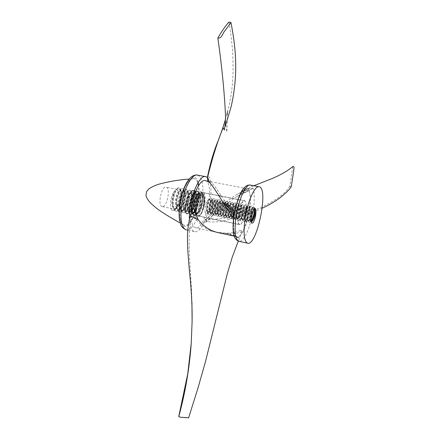 <?xml version="1.0" encoding="UTF-8"?>
<svg xmlns="http://www.w3.org/2000/svg" width="440" height="440" viewBox="0 0 440 440"><rect width="100%" height="100%" fill="white"/><g stroke="black" fill="none" stroke-linecap="round" stroke-linejoin="round"><path stroke-width="0.33" stroke-dasharray="2.2 1.65" d="M245.834 210.705C244.266 219.483 242.149 224.136 239.487 224.67C235.142 223.971 240.51 198.666 244.563 200.668C246.109 201.586 246.532 204.93 245.834 210.705M204.864 202.444C205.458 196.763 204.831 193.441 202.989 192.478C198.16 190.35 192.852 215.127 197.962 215.99C201.058 215.573 203.363 211.057 204.864 202.444M188.617 417.813C183.172 416.669 182.166 417.868 178.767 416.642M292.809 166.551L289.894 185.845L289.96 186.307L291.297 186.494M205.293 180.67C215.512 182.787 205.117 231.561 195.239 227.716C192.363 226.54 190.965 221.837 191.054 213.604M193.842 208.522L192.929 208.335M233.354 214.126L226.303 203.418C219.071 192.192 213.994 185.037 211.068 181.957L210.403 181.649L209.671 182.847L208.78 182.677L207.9 181.863L208.346 181.253M234.207 216.827C232.892 228.365 233.745 234.977 236.764 236.643C245.08 240.18 255.585 190.448 246.934 188.623C242.996 186.786 236.126 201.636 234.207 216.827M231.748 216.321L232.705 216.519M192.484 209.088L192.621 211.475L196.169 219.335C201.316 226.061 207.763 230.307 215.501 232.073L226.611 233.2C231.473 233.129 236.176 232.177 240.708 230.346L241.615 230.538L241.676 231.176C241.357 232.958 233.635 233.684 229.493 233.816L219.725 232.98M212.905 215.215L204.628 222.712L203.748 222.525L204.897 220.402L210.865 214.792C220.314 206.085 229.174 199.194 237.452 194.117L246.285 189.865L247.209 190.042L247.737 191.263L236.583 196.653C229.114 201.707 221.221 207.895 212.905 215.215L207.465 221.32L206.965 221.37L206.278 220.688L206.767 219.494L210.865 214.792M208.78 182.683L209.666 182.853M211.068 181.957C209.726 180.367 210.568 176.363 207.73 176.594L207.465 176.935M233.068 209.369L226.303 203.418M228.943 22.149C234.9 56.458 234.454 86.218 227.618 111.436M226.886 114.29L225.467 119.438M203.748 222.525L204.622 222.706M247.209 190.042L246.285 189.865M237.452 194.117L249.095 188.738C249.992 189.063 250.168 189.613 249.634 190.382L240.312 194.673M289.96 186.307C283.541 195.47 271.464 203.467 253.715 210.304C239.789 215.452 220.649 219.973 206.767 219.494L204.897 220.402M241.615 230.538L240.708 230.346M190.278 216.062L196.169 219.335M226.611 233.2L238.909 237.892L239.707 237.908L229.493 233.816M191.939 302.407C191.4 272.47 186.577 242.396 191.01 216.585L192.621 211.475M198.512 198.99C199.898 195.674 201.262 194.134 202.604 194.376L204.105 196.774L204.446 198.391C204.749 204.188 203.572 209.49 200.915 214.297L200.844 214.401C202.604 211.376 203.726 207.328 204.198 202.257L204.122 196.944C203.726 194.04 202.846 192.357 201.487 191.895L201.179 191.823C203.335 192.869 204.248 196.317 203.907 202.174C202.736 210.997 200.745 215.71 197.934 216.31C197.06 215.754 196.493 214.363 196.246 212.124C195.938 207.823 196.697 203.445 198.512 198.99C196.636 203.374 195.806 207.405 196.02 211.073L197.203 213.873C199.452 213.439 201.036 209.566 201.944 202.268C202.169 197.466 201.372 194.634 199.556 193.765C198.308 193.512 196.999 194.469 195.63 196.647C193.193 201.262 192.082 205.821 192.302 210.32L193.518 213.081C195.8 212.674 197.395 208.83 198.292 201.548C198.523 196.724 197.714 193.897 195.866 193.056C194.59 192.742 193.248 193.738 191.846 196.037C189.481 200.508 188.386 204.974 188.573 209.429L189.844 212.316C192.159 211.926 193.76 208.093 194.656 200.811C194.882 196.02 194.062 193.188 192.198 192.308C190.867 192.027 189.475 193.089 188.018 195.487L187.347 196.746C185.576 200.954 184.816 205.172 185.064 209.402C185.312 211.849 185.922 213.373 186.906 213.983L189.31 212.944M201.487 191.895C195.916 189.558 189.822 214.792 194.519 215.573C195.349 215.82 196.262 215.127 197.263 213.494C199.001 210.513 200.101 206.52 200.563 201.504L200.508 196.515C200.107 193.463 199.205 191.67 197.802 191.136C192.132 188.881 186.093 213.994 190.834 214.814C191.725 215.012 192.687 214.264 193.732 212.581C195.41 209.572 196.482 205.634 196.944 200.772L196.867 195.899C196.488 192.731 195.569 190.916 194.117 190.438C188.392 188.095 182.341 213.274 187.176 214.016L189.31 212.966L190.157 211.75C192.687 207.114 193.815 202.048 193.529 196.554L193.132 194.59L193.661 200.618C193.331 204.688 192.456 207.972 191.043 210.458L188.837 212.102C185.009 211.508 190.069 190.916 194.854 192.847C196.097 193.254 196.878 194.794 197.214 197.472L197.302 201.333C196.95 205.431 196.086 208.709 194.711 211.173L192.5 212.889C188.744 212.234 193.804 191.697 198.545 193.551C199.744 194.007 200.514 195.52 200.86 198.105L200.931 202.07C200.58 206.294 199.694 209.627 198.275 212.064L196.191 213.648C192.472 213.021 197.571 192.39 202.235 194.31L204.111 196.763M201.179 191.818C199.738 191.516 198.215 192.643 196.62 195.201C193.694 200.761 192.368 206.338 192.638 211.937C192.841 214.049 193.369 215.232 194.211 215.496C197.071 215.006 199.084 210.326 200.266 201.46C200.607 195.58 199.678 192.132 197.489 191.114C196.014 190.74 194.458 191.906 192.814 194.607C189.965 200.007 188.656 205.48 188.892 211.024C189.112 213.169 189.662 214.407 190.537 214.726C193.43 214.258 195.459 209.589 196.631 200.717C196.972 194.882 196.031 191.428 193.815 190.361C192.274 190.036 190.652 191.285 188.947 194.106C186.241 199.359 184.982 204.644 185.174 209.974C185.389 212.278 185.95 213.609 186.868 213.972L186.906 213.983M207.51 177.59C210.738 181.297 211.706 188.804 210.419 200.118C208.466 216.843 200.079 233.789 194.304 231.622C191.505 230.593 189.888 226.446 189.448 219.175M192.313 178.827C182.87 180.472 175.071 220.781 183.392 224.719C193.958 232.282 205.596 177.793 193.264 178.656L192.313 178.827M187.347 196.752C184.872 202.593 184.899 211.376 187.347 211.805L188.32 211.723C191.395 210.705 194.497 199.606 193.132 194.59M200.266 215.226L197.94 216.288M163.103 206.481C167.662 205.216 170.478 187.902 166.227 187.171C161.623 185.306 157.223 205.695 162.052 206.547L163.103 206.481M251.207 221.216L250.426 221.348C249.425 220.836 249.024 218.95 249.227 215.688C249.854 210.689 250.745 208.027 251.895 207.702L252.351 208.709C252.483 212.245 251.532 215.881 249.508 219.61L247.709 220.787C246.697 220.281 246.29 218.394 246.483 215.132C247.115 210.144 248.012 207.482 249.183 207.152L249.64 208.142C249.805 211.607 248.881 215.215 246.873 218.961L244.992 220.242C243.98 219.709 243.568 217.822 243.755 214.583C244.382 209.594 245.289 206.932 246.477 206.597L246.945 207.686C247.099 211.151 246.18 214.726 244.184 218.4L242.286 219.681C241.257 219.148 240.84 217.267 241.032 214.022C241.654 209.038 242.566 206.388 243.766 206.074L244.266 207.196C244.409 210.678 243.485 214.231 241.5 217.861L239.597 219.109C238.552 218.603 238.128 216.722 238.31 213.466C238.931 208.494 239.855 205.854 241.071 205.541L241.577 206.619C241.747 210.034 240.851 213.571 238.882 217.228L236.902 218.565C235.857 218.037 235.422 216.156 235.598 212.922C236.22 207.955 237.149 205.31 238.387 204.985L238.904 206.151C239.074 209.534 238.189 213.026 236.242 216.623L234.218 218.02C233.156 217.476 232.722 215.595 232.898 212.366C233.514 207.399 234.448 204.765 235.703 204.457L236.247 205.695C236.396 209.099 235.499 212.57 233.563 216.095L231.545 217.448C230.472 216.937 230.021 215.056 230.203 211.811C230.819 206.861 231.759 204.232 233.024 203.935L233.585 205.123C233.756 208.5 232.876 211.965 230.94 215.518L228.872 216.904C227.799 216.381 227.343 214.5 227.507 211.272C228.124 206.327 229.075 203.698 230.362 203.39L230.923 204.633C231.105 207.939 230.252 211.354 228.355 214.874L226.21 216.37C225.121 215.82 224.664 213.939 224.829 210.727C225.44 205.782 226.397 203.159 227.7 202.857L228.289 204.198C228.448 207.521 227.585 210.892 225.709 214.33L223.553 215.809C222.453 215.276 221.986 213.4 222.156 210.172C222.761 205.238 223.724 202.626 225.044 202.34L225.654 203.66C225.814 206.982 224.961 210.359 223.08 213.791L220.907 215.254C219.797 214.731 219.323 212.861 219.483 209.632C220.094 204.705 221.062 202.097 222.398 201.806L223.009 203.137C223.196 206.382 222.365 209.721 220.517 213.153L218.262 214.726C217.146 214.176 216.667 212.3 216.821 209.099C217.426 204.171 218.405 201.564 219.758 201.267L220.396 202.719C220.561 205.937 219.731 209.226 217.916 212.57L215.628 214.181C214.495 213.631 214.011 211.756 214.17 208.549C214.775 203.627 215.754 201.031 217.124 200.756L217.784 202.219C217.938 205.464 217.107 208.742 215.292 212.053L213.004 213.62C211.86 213.098 211.365 211.228 211.519 208.005C212.119 203.099 213.114 200.508 214.495 200.233L215.16 201.669C215.347 204.859 214.533 208.126 212.729 211.464L210.375 213.092C209.231 212.548 208.731 210.678 208.874 207.477C209.479 202.576 210.48 199.98 211.877 199.694L212.559 201.245C212.729 204.375 211.937 207.57 210.183 210.832L207.763 212.559C206.602 212.003 206.096 210.128 206.245 206.938C206.696 202.747 207.57 200.173 208.874 199.215L209.352 199.199C210.49 199.914 210.749 202.174 210.133 205.981C210.958 202.213 210.909 199.997 209.979 199.337L208.758 200.239C207.812 201.878 207.218 204.155 206.971 207.081L207.037 209.891L208.483 212.696C211.53 213.906 214.885 200.288 212.597 199.843L211.393 200.772C210.452 202.378 209.858 204.666 209.605 207.625L209.66 210.397L211.096 213.252C214.132 214.412 217.476 200.805 215.221 200.365L214.016 201.306C213.098 202.928 212.504 205.216 212.245 208.164L212.316 211.019L213.725 213.78C216.728 214.973 220.077 201.289 217.844 200.904L216.706 201.746C215.765 203.385 215.16 205.7 214.896 208.692L214.979 211.673L216.354 214.313C219.323 215.523 222.69 201.828 220.484 201.421L219.384 202.235C218.433 203.847 217.828 206.184 217.558 209.242L217.619 212.201L218.988 214.874C221.941 216.035 225.297 202.373 223.13 201.938L222.024 202.791C221.1 204.397 220.495 206.729 220.215 209.792L220.292 212.784L221.634 215.419C224.565 216.579 227.92 202.862 225.775 202.483L224.708 203.28C223.773 204.913 223.168 207.262 222.888 210.326L222.976 213.45L224.29 215.952C227.178 217.151 230.555 203.39 228.431 203.016L227.431 203.737C226.474 205.348 225.852 207.724 225.572 210.87L225.643 214.016L226.941 216.507C229.806 217.674 233.184 203.946 231.099 203.533L230.104 204.287C229.163 205.871 228.547 208.252 228.25 211.426L228.327 214.561L229.609 217.069C232.458 218.202 235.818 204.452 233.767 204.072L232.777 204.82C231.853 206.431 231.242 208.813 230.94 211.97L231.033 215.226L232.282 217.602C235.098 218.779 238.475 204.963 236.44 204.617L235.516 205.277C234.57 206.882 233.948 209.297 233.646 212.514L233.728 215.837L234.96 218.157C237.738 219.323 241.131 205.524 239.124 205.139L238.233 205.794C237.287 207.372 236.66 209.798 236.352 213.076L236.423 216.354L237.639 218.73C240.411 219.841 243.782 206.058 241.819 205.673L240.922 206.355C239.998 207.939 239.377 210.359 239.058 213.626L239.151 217.008L240.334 219.274C243.073 220.418 246.455 206.558 244.514 206.228L243.65 206.85C242.721 208.45 242.099 210.892 241.78 214.17L241.874 217.652L243.034 219.819C245.735 220.985 249.134 207.108 247.22 206.762L246.411 207.328C245.471 208.901 244.838 211.365 244.508 214.731L244.585 218.169L245.74 220.396C248.419 221.507 251.806 207.663 249.931 207.29L249.128 207.895C248.204 209.446 247.577 211.915 247.242 215.298L247.33 218.796L248.452 220.952C249.348 221.089 250.283 220.066 251.273 217.888M252.764 211.58C253.446 209.27 254.067 208.153 254.623 208.23L254.766 208.346M253.094 210.727C253.215 208.995 253.066 208.038 252.648 207.851L251.856 208.428C250.943 210.012 250.322 212.482 249.981 215.842L250.08 219.461L251.246 221.518M194.964 205.838L195.008 210.337C195.377 213.422 196.235 215.204 197.588 215.683C198.698 215.93 199.887 215.254 201.146 213.664C204.012 209 205.535 198.561 203.478 195.938L202.488 194.948C201.542 194.722 200.53 195.58 199.452 197.516C200.36 195.564 201.207 194.673 201.982 194.832L203.06 197.296C203.28 201.608 202.197 205.975 199.821 210.403C198.534 212.432 197.313 213.306 196.141 213.043C194.436 212.256 193.677 209.6 193.864 205.062C194.706 198.115 196.18 194.469 198.281 194.123L199.397 196.548C199.628 200.877 198.55 205.244 196.163 209.66C194.887 211.668 193.649 212.537 192.462 212.267C190.74 211.497 189.965 208.846 190.135 204.309C190.977 197.379 192.467 193.738 194.607 193.38L195.751 195.965C195.971 200.145 194.937 204.397 192.643 208.72C191.312 210.832 190.025 211.767 188.788 211.525C187.044 210.716 186.257 208.06 186.434 203.555C187.27 196.625 188.771 192.99 190.933 192.654L192.132 195.349C192.324 199.529 191.29 203.72 189.03 207.933C187.688 210.106 186.389 211.041 185.136 210.738C183.37 209.968 182.567 207.323 182.732 202.791C183.568 195.888 185.081 192.269 187.281 191.939L188.496 194.651C188.716 198.748 187.704 202.901 185.471 207.114C184.113 209.292 182.787 210.254 181.484 210.007C179.713 209.198 178.899 206.547 179.053 202.054C179.883 195.151 181.412 191.532 183.639 191.197L184.905 194.139C185.075 198.138 184.096 202.153 181.968 206.195C180.565 208.516 179.196 209.534 177.854 209.237C176.049 208.445 175.23 205.799 175.389 201.295C176.215 194.409 177.749 190.812 180.004 190.504C180.708 190.74 181.143 191.697 181.302 193.38C181.5 197.373 180.527 201.399 178.382 205.453C176.985 207.757 175.604 208.769 174.24 208.489C172.425 207.691 171.589 205.046 171.721 200.558L173.646 192.357C174.779 190.46 175.857 189.635 176.886 189.871L177.986 190.872C180.257 193.523 178.833 203.83 175.797 208.395C180.483 203.027 182.072 188.49 178.745 187.952C177.755 187.677 176.698 188.529 175.566 190.514C174.026 193.38 173.085 196.966 172.739 201.278L172.755 205.002C173.09 208.5 174.048 210.524 175.643 211.079C181.434 213.257 187.132 189.602 182.375 188.639C181.401 188.403 180.345 189.277 179.212 191.263C177.705 194.101 176.77 197.692 176.402 202.048L176.413 205.766C176.759 209.253 177.711 211.282 179.262 211.86C185.026 213.972 190.696 190.267 186.005 189.376C185.081 189.145 184.08 189.937 183.013 191.752C181.445 194.651 180.472 198.33 180.087 202.78L180.125 206.789C180.466 210.161 181.39 212.091 182.908 212.591C188.579 214.764 194.288 190.982 189.656 190.091C188.771 189.833 187.798 190.614 186.742 192.434C185.157 195.288 184.179 198.996 183.794 203.544L183.816 207.686C184.184 210.931 185.091 212.834 186.549 213.384C192.181 215.468 197.874 191.708 193.32 190.801C192.445 190.603 191.488 191.373 190.454 193.105C188.892 195.998 187.907 199.733 187.495 204.303L187.545 208.555C187.897 211.794 188.788 213.653 190.218 214.126C195.778 216.26 201.493 192.379 196.994 191.549C196.174 191.296 195.278 191.989 194.299 193.628C192.671 196.521 191.648 200.332 191.235 205.056L191.279 209.583C191.648 212.636 192.522 214.407 193.897 214.902C199.386 217.003 205.106 193.149 200.69 192.242C199.881 192.049 198.99 192.764 198.006 194.392C196.416 197.263 195.399 201.08 194.964 205.838M201.141 213.648C205.128 208.065 206.437 193.298 202.939 192.704C199.931 193.066 197.676 197.522 196.174 206.074C195.668 210.766 196.07 213.862 197.362 215.364C195.855 213.785 195.234 210.65 195.503 205.953C196.647 197.323 198.55 192.792 201.223 192.352C201.988 192.649 202.477 193.749 202.686 195.641C202.966 201.086 201.669 206.492 198.787 211.865C197.257 214.291 195.806 215.336 194.425 215.017C192.363 214.06 191.477 210.777 191.774 205.167C192.902 196.559 194.821 192.055 197.522 191.653C198.314 191.934 198.82 193.012 199.04 194.887C199.337 200.343 198.038 205.755 195.14 211.123C193.622 213.521 192.159 214.561 190.751 214.236C188.672 213.296 187.764 210.023 188.029 204.413C189.167 195.828 191.103 191.329 193.853 190.911C194.673 191.191 195.19 192.34 195.404 194.365C195.685 199.628 194.436 204.886 191.664 210.133C190.08 212.669 188.551 213.791 187.077 213.494C184.971 212.509 184.058 209.231 184.327 203.66C185.449 195.074 187.402 190.586 190.185 190.19C191.037 190.526 191.576 191.714 191.796 193.76C192.049 199.029 190.801 204.221 188.056 209.347C186.461 211.943 184.921 213.059 183.431 212.702C181.297 211.761 180.362 208.494 180.626 202.889C181.742 194.337 183.711 189.865 186.532 189.486C187.418 189.767 187.963 190.971 188.172 193.094C188.452 198.248 187.237 203.385 184.531 208.505C182.913 211.112 181.33 212.267 179.784 211.97C177.639 210.98 176.688 207.708 176.935 202.153C178.052 193.606 180.043 189.134 182.897 188.738C183.816 189.107 184.388 190.405 184.602 192.632C184.816 197.665 183.634 202.637 181.055 207.548C179.377 210.337 177.749 211.552 176.16 211.195C173.976 210.227 173.014 206.96 173.267 201.388C174.378 192.858 176.374 188.413 179.267 188.056C180.213 188.375 180.796 189.646 181.005 191.873C181.258 196.9 180.087 201.878 177.48 206.811C175.813 209.566 174.174 210.782 172.546 210.441L171.727 210.029C169.433 207.559 170.406 196.95 173.646 192.357M238.288 214.676C239.855 205.959 241.934 201.361 244.519 200.899C248.765 201.718 243.579 226.248 239.536 224.439C238.046 223.591 237.628 220.336 238.288 214.676M203.478 195.938C205.321 199.975 200.635 214.693 196.873 213.197C195.712 212.79 194.981 211.288 194.662 208.692L194.596 205.227C194.915 201.295 195.712 198.176 196.994 195.866L199.018 194.244C202.477 194.942 197.742 214.154 193.188 212.421C192.005 212.003 191.263 210.513 190.944 207.944L190.878 204.452C191.18 200.552 191.983 197.434 193.298 195.102L195.327 193.54C198.853 194.178 194.123 213.417 189.514 211.657C188.287 211.25 187.523 209.682 187.22 206.96L187.154 203.704C187.457 199.931 188.238 196.873 189.492 194.541L191.659 192.792C195.228 193.496 190.52 212.63 185.851 210.914C184.608 210.447 183.827 208.852 183.513 206.135L183.469 202.95C183.744 199.183 184.525 196.147 185.796 193.842C186.599 192.462 187.336 191.873 188.001 192.077C191.637 192.764 186.906 211.921 182.21 210.133C180.917 209.704 180.125 208.076 179.834 205.249L179.779 202.191C180.054 198.512 180.823 195.503 182.083 193.16C182.897 191.78 183.656 191.18 184.355 191.356C188.034 192.044 183.343 211.139 178.569 209.402C177.249 208.912 176.435 207.207 176.138 204.292L176.105 201.454C176.369 197.852 177.111 194.904 178.332 192.61C179.196 191.103 179.993 190.438 180.725 190.619C184.465 191.367 179.751 210.419 174.95 208.632C173.597 208.159 172.777 206.454 172.491 203.528L172.453 200.695C172.7 197.126 173.448 194.183 174.697 191.868C175.555 190.361 176.358 189.712 177.106 189.926L177.991 190.867M251.521 220.974L249.211 222.728C248.017 222.107 247.572 219.791 247.863 215.776C248.699 209.622 249.86 206.349 251.345 205.97L251.972 207.323C252.159 211.789 251.031 216.277 248.595 220.787L246.499 222.162C245.295 221.551 244.833 219.236 245.113 215.221C245.949 209.077 247.126 205.81 248.633 205.42L249.266 206.762C249.486 211.139 248.391 215.589 245.982 220.115L243.782 221.623C242.578 220.974 242.105 218.658 242.38 214.676C243.216 208.532 244.398 205.26 245.927 204.864L246.582 206.338C246.791 210.716 245.691 215.122 243.287 219.555L241.082 221.056C239.855 220.413 239.377 218.097 239.657 214.11C240.488 207.972 241.676 204.721 243.221 204.347L243.914 205.854C244.101 210.249 243.001 214.638 240.614 219.016L238.392 220.479C237.149 219.863 236.66 217.553 236.935 213.549C237.76 207.433 238.959 204.188 240.532 203.814L241.225 205.271C241.456 209.578 240.383 213.945 238.018 218.361L235.703 219.94C234.454 219.296 233.959 216.986 234.218 213.01C235.043 206.894 236.253 203.643 237.848 203.258L238.557 204.831C238.782 209.105 237.727 213.411 235.384 217.751L233.019 219.389C231.754 218.73 231.253 216.42 231.517 212.454C232.337 206.338 233.552 203.099 235.164 202.736L235.912 204.391C236.11 208.692 235.043 212.966 232.711 217.228L230.351 218.818C229.064 218.191 228.553 215.881 228.816 211.893C229.636 205.794 230.857 202.571 232.49 202.219L233.25 203.814C233.475 208.065 232.43 212.339 230.104 216.634L227.684 218.268C226.391 217.635 225.874 215.331 226.116 211.354C226.936 205.266 228.173 202.037 229.829 201.674L230.599 203.346C230.835 207.515 229.812 211.723 227.53 215.969L225.016 217.74C223.718 217.069 223.19 214.759 223.438 210.81C224.252 204.721 225.495 201.493 227.167 201.141L227.975 202.939C228.179 207.119 227.15 211.282 224.884 215.43C223.977 216.805 223.135 217.382 222.365 217.168C221.045 216.53 220.512 214.22 220.759 210.254C221.573 204.171 222.822 200.965 224.51 200.635L225.341 202.389C225.561 206.569 224.532 210.733 222.266 214.891C221.359 216.244 220.512 216.816 219.72 216.618C218.394 215.985 217.844 213.681 218.081 209.71C218.895 203.643 220.16 200.442 221.87 200.096L222.701 201.883C222.943 205.964 221.953 210.078 219.731 214.225C218.785 215.639 217.899 216.26 217.08 216.09C215.743 215.419 215.188 213.114 215.419 209.176C216.227 203.115 217.503 199.903 219.23 199.556L220.094 201.493C220.308 205.552 219.318 209.6 217.135 213.642C216.172 215.111 215.276 215.743 214.445 215.54C213.087 214.874 212.531 212.57 212.768 208.626C213.571 202.565 214.847 199.375 216.596 199.051L217.492 200.992C217.696 205.073 216.706 209.115 214.511 213.125C213.554 214.583 212.657 215.204 211.822 214.979C210.452 214.341 209.886 212.042 210.111 208.082C210.914 202.037 212.201 198.858 213.972 198.534L214.874 200.448C215.111 204.457 214.143 208.478 211.965 212.52C210.991 213.989 210.067 214.632 209.198 214.451C207.829 213.785 207.251 211.486 207.465 207.554C208.269 201.514 209.566 198.33 211.354 197.995L212.284 200.057C212.498 203.99 211.547 207.928 209.435 211.865C208.428 213.428 207.477 214.11 206.586 213.917C205.667 213.56 205.084 212.316 204.842 210.183L205.398 212.993C207.202 214.308 208.786 211.97 210.133 205.981M251.196 221.1L248.985 222.695L247.704 220.181L247.627 215.743C248.078 211.662 248.881 208.654 250.036 206.718L251.125 205.898C253.534 206.388 249.464 223.471 246.268 222.134L244.948 219.532L244.893 215.177C245.328 211.112 246.136 208.098 247.319 206.146L248.407 205.376C250.866 205.827 246.78 222.954 243.562 221.551L242.226 219.021L242.154 214.615C242.583 210.65 243.381 207.669 244.541 205.673L245.702 204.847C248.188 205.277 244.129 222.382 240.862 221.001L239.503 218.367L239.421 214.071C239.85 210.128 240.642 207.174 241.791 205.2L243.001 204.287C245.52 204.787 241.466 221.804 238.161 220.462L236.764 217.685L236.709 213.516C237.122 209.561 237.924 206.602 239.102 204.639L240.306 203.753C242.869 204.254 238.799 221.293 235.483 219.885L234.064 217.168L233.998 212.949C234.405 209.061 235.197 206.118 236.379 204.116L237.617 203.242C240.218 203.687 236.159 220.748 232.799 219.323L231.363 216.552L231.286 212.405C231.688 208.599 232.463 205.689 233.618 203.687L234.944 202.691C237.567 203.187 233.53 220.16 230.12 218.796L228.652 215.853L228.591 211.86C228.982 208.038 229.763 205.134 230.934 203.159L232.271 202.153C234.938 202.686 230.879 219.632 227.458 218.229L225.957 215.303L225.902 211.305C226.287 207.504 227.068 204.606 228.261 202.609L229.603 201.641C232.315 202.125 228.256 219.115 224.802 217.668C224.043 217.431 223.537 216.453 223.284 214.742L223.212 210.755C223.586 207.053 224.356 204.193 225.522 202.169L226.947 201.113C229.68 201.603 225.649 218.537 222.145 217.135C221.37 216.871 220.853 215.837 220.594 214.044L220.534 210.221C220.907 206.531 221.672 203.693 222.827 201.696L224.296 200.563C227.062 201.124 223.031 217.987 219.5 216.59C218.708 216.288 218.18 215.237 217.916 213.439L217.866 209.671C218.229 205.981 218.999 203.137 220.181 201.141L221.65 200.052C224.461 200.58 220.413 217.487 216.865 216.024C216.056 215.76 215.523 214.726 215.264 212.922L215.204 209.115C215.556 205.502 216.321 202.681 217.492 200.646L219.01 199.54C221.854 200.035 217.828 216.931 214.231 215.485C213.4 215.221 212.856 214.137 212.603 212.24L212.537 208.588C212.889 205.035 213.637 202.252 214.781 200.239L216.381 198.996C219.252 199.562 215.237 216.365 211.602 214.957C210.755 214.638 210.199 213.516 209.935 211.591L209.897 208.049C210.232 204.485 210.986 201.702 212.146 199.711L213.752 198.473C216.667 199.045 212.63 215.864 208.984 214.396C208.126 214.099 207.565 212.999 207.306 211.096L207.251 207.499C207.587 203.973 208.34 201.196 209.512 199.172L211.134 197.972C214.088 198.49 210.051 215.353 206.371 213.846L205.398 212.993M251.911 223.278L250.454 220.869L250.377 216.293C250.828 212.229 251.625 209.215 252.775 207.24L253.841 206.459L254.502 208.489M251.708 223.251L251.933 223.3C250.762 222.657 250.316 220.341 250.608 216.354C251.449 210.183 252.604 206.894 254.073 206.492L254.722 208.362M208.874 199.215C206.608 200.563 205.26 204.221 204.842 210.183M199.452 197.511C196.394 202.208 195.283 212.933 197.362 215.364M175.797 208.395C174.614 210.012 173.498 210.689 172.441 210.424L171.732 210.012M207.906 181.17L207.95 181.671M198.099 182.584C194.904 168.955 181.979 184.278 179.729 205.86C177.727 222.305 183.26 231.253 189.569 223.57C195.872 216.343 200.552 196.642 198.704 185.35M197.72 175.153C202.208 177.513 203.759 185.301 202.378 198.512C200.53 214.615 192.511 231.049 186.56 229.939M250.14 185.059L250.597 185.147C254.183 187.374 255.134 195.234 253.457 208.725L253.193 210.485M249.766 208.632L250.487 198.556C250.168 192.792 249.056 189.151 247.165 187.632L243.656 189.139L239.729 195.481C237.16 201.85 235.208 209.028 233.865 217.003L233.216 227.579L234.355 234.966L237.001 237.738C239.333 237.083 241.769 234.163 244.316 228.982C246.692 222.838 248.512 216.056 249.766 208.632M252.962 211.893C250.377 227.409 243.683 242.115 239.173 241.362M197.962 215.99L239.487 224.67M202.989 192.478L218.592 195.553M221.128 196.048L244.563 200.668M246.934 188.623L210.403 181.649M236.764 236.643L234.168 236.088M215.501 232.073L195.239 227.716M207.895 181.863L207.834 181.154M225.368 125.802L225.671 125.538C226.32 124.801 226.144 131.093 226.914 131.846L227.618 111.045M207.46 221.315L204.683 222.679M244.646 190.531L246.45 189.745M247.737 191.257L249.447 190.493M245.454 192.198L246.532 191.714M253.82 185.757L239.624 192.968M262.196 208.208C255.536 211.228 251.625 212.927 242.275 216.024L223.559 220.875C216.782 222.162 211.25 222.332 206.965 221.37M236.583 196.653C243.265 192.781 248.82 189.865 253.253 187.902L249.634 190.382M241.67 231.176L239.707 237.908L238.282 241.12M202.604 194.376L202.235 194.299M197.203 213.857L196.191 213.648M199.556 193.771L198.539 193.567M193.518 213.092L192.506 212.878M195.872 193.039L194.86 192.841M189.844 212.328L188.832 212.113M194.117 190.432L193.815 190.372M187.171 214.032L186.868 213.972M197.797 191.158L197.489 191.097M190.839 214.803L190.531 214.737M194.519 215.573L194.211 215.507M206.036 176.726L205.441 176.616M194.304 231.622L187.792 230.208M188.947 194.106L188.018 195.487M185.174 209.974L185.064 209.402M192.814 194.607L191.846 196.037M188.892 211.024L188.573 209.429M196.62 195.201L195.63 196.647M192.638 211.937L192.302 210.32M196.246 212.124L196.02 211.073M191.043 210.458L190.157 211.75M197.214 197.472L196.867 195.899M194.711 211.173L193.732 212.581M200.86 198.105L200.508 196.515M198.275 212.064L197.263 213.494M204.446 198.391L204.122 196.944M183.392 224.719L180.285 223.064M193.264 178.656L189.233 179.014M192.198 192.313L166.227 187.171M187.347 211.805L162.052 206.547M209.979 199.326L209.352 199.199M212.597 199.848L211.877 199.705M208.483 212.702L207.763 212.553M215.221 200.371L214.495 200.228M211.101 213.24L210.375 213.092M217.85 200.893L217.124 200.75M213.725 213.785L212.999 213.631M220.484 201.421L219.758 201.278M216.354 214.324L215.628 214.176M223.124 201.949L222.398 201.806M218.988 214.869L218.262 214.72M225.775 202.477L225.044 202.334M221.634 215.413L220.907 215.264M228.431 203.011L227.7 202.862M224.285 215.963L223.553 215.809M231.094 203.538L230.362 203.396M226.941 216.507L226.21 216.359M233.767 204.072L233.03 203.924M229.609 217.058L228.872 216.909M236.44 204.606L235.703 204.457M232.282 217.613L231.545 217.459M239.124 205.145L238.387 204.996M234.955 218.163L234.218 218.009M241.819 205.678L241.076 205.53M237.644 218.719L236.902 218.565M244.514 206.217L243.771 206.069M240.334 219.274L239.591 219.12M247.22 206.756L246.472 206.608M243.034 219.83L242.292 219.676M249.931 207.301L249.183 207.152M245.74 220.391L244.992 220.237M254.997 208.313L254.623 208.236M251.174 221.507L250.421 221.353M244.519 200.899L202.939 192.704M239.536 224.439L197.588 215.672M201.218 192.368L200.684 192.258M194.425 215.012L193.897 214.902M197.527 191.637L196.994 191.532M190.746 214.247L190.218 214.137M193.847 190.916L193.32 190.812M187.083 213.483L186.555 213.367M190.185 190.19L189.656 190.086M183.431 212.718L182.903 212.608M186.532 189.47L186.005 189.371M179.79 211.959L179.262 211.849M182.892 188.755L182.369 188.65M176.16 211.2L175.637 211.09M180.725 190.63L180.01 190.487M174.95 208.637L174.24 208.489M184.355 191.351L183.639 191.208M178.569 209.391L177.854 209.242M188.001 192.071L187.281 191.934M182.204 210.144L181.489 209.996M191.659 192.797L190.933 192.654M185.851 210.903L185.13 210.755M195.327 193.529L194.607 193.38M189.514 211.662L188.788 211.514M199.012 194.255L198.286 194.112M193.188 212.427L192.462 212.278M258.874 186.709L259.353 186.802M208.758 200.239L209.512 199.172M207.037 209.891L207.306 211.096M211.393 200.772L212.146 199.711M209.66 210.397L209.935 211.591M214.016 201.306L214.781 200.239M212.316 211.019L212.603 212.24M216.706 201.746L217.492 200.646M214.979 211.673L215.264 212.922M219.384 202.235L220.181 201.141M217.619 212.201L217.916 213.439M222.024 202.791L222.827 201.696M220.292 212.784L220.594 214.044M224.708 203.28L225.522 202.169M222.976 213.45L223.284 214.742M227.431 203.737L228.261 202.609M225.643 214.016L225.957 215.303M230.104 204.287L230.934 203.159M228.327 214.561L228.652 215.853M232.777 204.82L233.618 203.687M231.033 215.226L231.363 216.552M235.516 205.277L236.379 204.116M233.728 215.837L234.064 217.168M238.233 205.794L239.102 204.639M236.423 216.354L236.764 217.685M240.922 206.355L241.791 205.2M239.151 217.008L239.503 218.367M243.65 206.85L244.541 205.673M241.874 217.652L242.226 219.021M246.411 207.328L247.319 206.146M244.585 218.169L244.948 219.532M249.128 207.895L250.036 206.718M247.33 218.796L247.704 220.181M251.856 208.428L252.775 207.24M250.08 219.461L250.454 220.869M212.284 200.057L212.559 201.245M209.435 211.865L210.183 210.832M214.874 200.448L215.16 201.669M211.965 212.52L212.729 211.464M217.492 200.992L217.784 202.219M214.511 213.125L215.292 212.053M220.094 201.493L220.396 202.719M217.135 213.642L217.916 212.57M222.701 201.883L223.009 203.137M219.731 214.225L220.517 213.153M225.341 202.389L225.654 203.66M222.266 214.891L223.08 213.791M227.975 202.939L228.289 204.198M224.884 215.43L225.709 214.33M230.599 203.346L230.923 204.633M227.53 215.969L228.355 214.874M233.25 203.814L233.585 205.123M230.104 216.634L230.94 215.518M235.912 204.391L236.247 205.695M232.711 217.228L233.563 216.095M238.557 204.831L238.904 206.151M235.384 217.751L236.242 216.623M241.225 205.271L241.577 206.619M238.018 218.361L238.882 217.228M243.914 205.854L244.266 207.196M240.614 219.016L241.5 217.861M246.582 206.338L246.945 207.686M243.287 219.555L244.184 218.4M249.266 206.762L249.64 208.142M245.982 220.115L246.873 218.961M251.972 207.323L252.351 208.709M248.595 220.787L249.508 219.61M254.672 207.851L254.837 208.445M251.268 221.37L251.768 220.726M181.302 193.38L181.005 191.873M178.382 205.453L177.48 206.811M184.905 194.139L184.602 192.632M181.968 206.195L181.055 207.548M188.496 194.651L188.172 193.094M185.471 207.114L184.531 208.505M192.132 195.349L191.796 193.76M189.03 207.933L188.056 209.347M195.751 195.965L195.404 194.365M192.643 208.72L191.664 210.133M199.397 196.548L199.04 194.887M196.163 209.66L195.14 211.123M203.06 197.296L202.686 195.641M199.821 210.403L198.787 211.865M202.488 194.948L201.982 194.843M196.873 213.191L196.147 213.043M175.566 190.514L174.697 191.868M172.755 205.002L172.491 203.528M179.212 191.263L178.332 192.61M176.413 205.766L176.138 204.292M183.013 191.752L182.083 193.16M180.125 206.789L179.834 205.249M186.742 192.434L185.796 193.842M183.816 207.686L183.513 206.135M190.454 193.105L189.492 194.541M187.545 208.555L187.22 206.96M194.299 193.628L193.298 195.102M191.279 209.583L190.944 207.944M198.006 194.392L196.994 195.866M195.008 210.337L194.662 208.692M179.267 188.04L178.745 187.935M252.648 207.845L251.9 207.691M248.452 220.946L247.704 220.792"/><path stroke-width="0.66" d="M178.767 416.636L180.802 417.269L188.617 417.813L197.896 388.311L205.524 361.493L227.194 274.18L232.183 257.362L238.282 241.12M262.196 208.208C268.571 205.299 274.665 201.729 280.467 197.489C286.638 192.396 290.246 188.733 291.297 186.494L293.101 174.829C293.293 171.595 295.191 165.578 292.809 166.551C287.595 171.138 277.409 176.66 269.319 179.636L253.82 185.757M228.943 22.149L230.907 22.396L230.846 22.693L225.005 30.712C222.635 32.72 222.123 38.781 217.861 38.038C221.216 32.126 224.763 26.923 228.498 22.429L228.943 22.149M191.054 213.604L191.483 208.038C193.144 193.122 200.613 178.717 205.293 180.67L208.956 181.555C211.684 184.525 216.464 191.615 223.306 202.818L231.748 216.321L232.705 216.519L233.354 214.126M190.278 216.062L192.484 209.088L192.929 208.335L193.842 208.522C194.425 212.025 195.916 215.782 198.314 219.786C195.415 218.042 192.742 216.794 190.289 216.04C188.727 221.716 187.814 227.827 187.55 234.377C187.171 244.563 188.353 260.007 189.706 273.636C191.516 291.264 192.319 307.346 192.099 321.888L191.939 302.407M219.725 232.98L217.916 232.59C210.183 230.786 203.649 226.518 198.314 219.786M207.465 176.935L208.956 181.555M223.306 202.818L231.649 210.073L233.068 209.369L233.365 214.264M227.618 111.436L226.886 114.29M225.467 119.438L221.991 130.537C216.365 145.062 211.558 160.705 207.57 177.452L207.906 181.17M178.761 416.642C185.361 392.403 189.508 367.983 191.219 343.376L192.099 321.888M189.448 219.175C188.194 200.838 199.194 173.421 206.036 176.726L207.51 177.59M254.766 208.346L255.052 209.231C255.189 212.779 254.232 216.431 252.192 220.181L251.207 221.216M253.242 222.53L251.95 223.3C250.696 221.221 250.965 217.316 252.764 211.58C253.605 209.297 254.386 208.214 255.107 208.335L255.844 209.902C256.185 214.319 255.316 218.532 253.242 222.547M251.246 221.518C253.193 222.206 256.108 213.604 255.844 209.902M253.176 222.613L251.911 223.278M244.865 220.022C243.265 233.552 244.129 241.263 247.456 243.155C256.663 247.115 268.923 188.892 259.353 186.802C255.035 184.685 247.198 202.158 244.865 220.022M254.722 208.362C254.744 212.603 253.677 216.81 251.521 220.974M254.502 208.489C254.463 212.856 253.363 217.058 251.196 221.1M251.273 217.888L253.094 210.727M198.704 185.35L198.099 182.584M181.352 206.927C183.233 189.53 192.104 172.838 197.72 175.153C194.722 174.521 191.807 175.906 188.975 179.322C187.38 181.522 186.835 181.99 184.316 187.435C181.995 193.188 180.384 199.413 179.482 206.113C178.921 211.393 178.965 216.09 179.603 220.209L180.889 224.714C181.209 226.496 182.919 228.201 186.01 229.818C181.687 227.744 180.131 220.11 181.352 206.927M186.56 229.939L187.792 230.208M239.173 241.362L238.728 241.263C235.257 239.344 234.289 231.644 235.835 218.163C238.101 200.365 246.087 183.002 250.597 185.147L258.874 186.709M253.193 210.485L252.962 211.893M218.592 195.553L221.128 196.048M234.168 236.088L217.916 232.59M207.834 181.154L207.465 177.078M217.861 38.038C221.458 63.415 223.889 86.895 225.148 108.482L225.539 116.666L225.231 124.212L224.367 129.976L223.24 127.776L221.991 130.537M230.923 22.49C232.848 32.098 234.212 41.333 235.004 50.182C235.757 60.137 235.785 64.829 235.681 71.704C235.174 84.706 233.558 96.74 230.83 107.795L225.368 125.802M225.049 120.863C223.201 126.973 222.282 129.718 217.839 141.592C213.757 151.338 210.298 163.141 207.46 176.996M191.219 343.376L187.759 373.791L178.722 416.625M205.441 176.616L197.72 175.153M180.285 223.064C171.089 217.938 163.785 213.461 158.373 209.627C154.501 206.646 151.69 204.204 149.93 202.306C147.571 199.54 146.256 197.214 145.987 195.333L146.597 191.587L148.726 189.024C151.267 187.198 154.468 185.636 158.329 184.333C168.355 181.588 178.656 179.812 189.233 179.014M250.14 185.059C247.39 184.822 244.844 186.428 242.506 189.871C239.569 194.348 236.979 201.438 234.729 211.134C233.013 220.869 232.634 228.454 233.602 233.888C234.284 237.688 235.994 240.147 238.728 241.263L247.456 243.155M254.837 208.445L255.052 209.231M251.768 220.726L252.192 220.181"/></g></svg>
